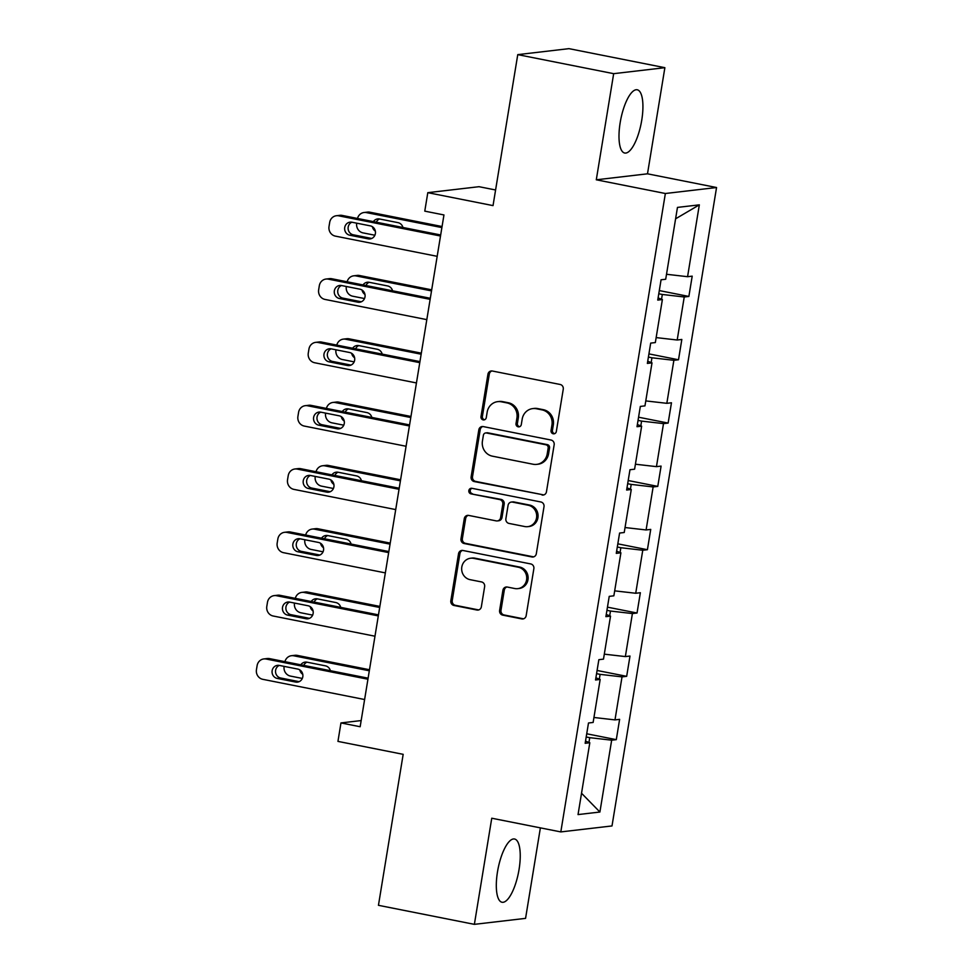 <?xml version="1.0" encoding="UTF-8"?>
<svg xmlns="http://www.w3.org/2000/svg" width="973" height="973" viewBox="0 0 973 973"><rect width="100%" height="100%" fill="white"/><g stroke="black" fill="none" stroke-linecap="round" stroke-linejoin="round"><path stroke-width="1.46" d="M553.236 433.788A2.834 2.676 -96.7 0 0 556.325 431.526L563.258 389.2A4.062 3.819 -96.7 0 0 560.144 384.469L492.35 371.017A4.062 3.819 -96.7 0 0 487.935 374.252L481.003 416.578A2.834 2.676 -96.7 0 0 483.97 419.922A2.834 2.676 -96.7 0 0 486.269 417.624L487.169 412.151A12.977 12.223 -96.7 0 1 497.714 401.642A12.977 12.223 -96.7 0 1 501.314 401.788L506.957 402.907A12.977 12.223 -96.7 0 1 516.918 418.049L516.031 423.523A2.834 2.676 -96.7 0 0 518.986 426.867A2.834 2.676 -96.7 0 0 521.297 424.569L522.197 419.095A12.977 12.223 -96.7 0 1 532.742 408.599A12.977 12.223 -96.7 0 1 536.33 408.733L541.985 409.864A12.977 12.223 -96.7 0 1 551.946 424.994L551.046 430.48A2.834 2.676 -96.7 0 0 553.236 433.788M532.742 408.599L534.128 408.429A12.977 12.223 -96.7 0 1 537.716 408.575L543.372 409.694A12.977 12.223 -96.7 0 1 553.333 424.836L552.433 430.309A2.834 2.676 -96.7 0 0 554.695 433.642M491.924 370.956A4.062 3.819 -96.7 0 0 489.31 374.082L482.389 416.42A2.834 2.676 -96.7 0 0 484.651 419.74M497.714 401.642L499.1 401.484A12.977 12.223 -96.7 0 1 502.688 401.63L508.344 402.749A12.977 12.223 -96.7 0 1 518.305 417.891L517.405 423.364A2.834 2.676 -96.7 0 0 519.667 426.697M519.071 869.363A32.231 10.399 101.2 0 0 514.547 839.006A32.231 10.399 101.2 0 0 497.483 871.893A32.231 10.399 101.2 0 0 501.995 902.251A32.231 10.399 101.2 0 0 519.071 869.363M641.754 120.141A32.231 10.399 101.2 0 0 637.242 89.784A32.231 10.399 101.2 0 0 620.166 122.671A32.231 10.399 101.2 0 0 624.69 153.029A32.231 10.399 101.2 0 0 641.754 120.141M517.758 54.634L568.95 48.65L664.875 67.684L613.671 73.668L517.758 54.634L493.031 205.607L427.804 192.666L424.775 211.141L443.956 214.948L360.156 726.734L340.964 722.927L337.947 741.39L403.175 754.33L378.448 905.316L474.374 924.35L525.566 918.366L540.38 827.865M499.611 610.399A4.062 3.819 -96.7 0 0 502.725 615.131L521.747 618.913A4.062 3.819 -96.7 0 0 526.162 615.678L533.861 568.67A4.062 3.819 -96.7 0 0 530.747 563.939L462.966 550.487A4.062 3.819 -96.7 0 0 458.538 553.722L450.84 600.73A4.062 3.819 -96.7 0 0 453.953 605.461L476.928 610.022A4.062 3.819 -96.7 0 0 481.355 606.775L484.639 586.658A4.062 3.819 -96.7 0 0 481.526 581.927L470.141 579.677A10.849 10.217 -96.7 0 1 461.664 568.609A10.849 10.217 -96.7 0 1 470.628 558.234A10.849 10.217 -96.7 0 1 473.632 558.356L518.256 567.21A10.849 10.217 -96.7 0 1 526.734 578.278A10.849 10.217 -96.7 0 1 517.77 588.653A10.849 10.217 -96.7 0 1 514.766 588.531L507.334 587.047A4.062 3.819 -96.7 0 0 502.907 590.283L499.611 610.399L500.998 610.241A4.062 3.819 -96.7 0 0 504.111 614.972L523.133 618.743A4.062 3.819 -96.7 0 0 523.559 618.804M613.671 73.668L596.291 179.798L665.362 193.505L560.813 831.915L491.754 818.22L474.374 924.35M542.034 495.014A4.062 3.819 -96.7 0 0 546.461 491.779L554.16 444.77A4.062 3.819 -96.7 0 0 551.034 440.039L483.253 426.588A4.062 3.819 -96.7 0 0 478.825 429.823L471.127 476.831A4.062 3.819 -96.7 0 0 474.24 481.562L543.421 494.856A4.062 3.819 -96.7 0 0 543.846 494.916M544.004 506.714L536.318 553.722A4.062 3.819 -96.7 0 1 531.89 556.957L464.097 543.506A4.062 3.819 -96.7 0 1 460.983 538.774L464.279 518.658A4.062 3.819 -96.7 0 1 468.706 515.422L496.194 520.883A4.062 3.819 -96.7 0 0 500.609 517.648L502.798 504.294A4.062 3.819 -96.7 0 0 499.684 499.563L471.066 493.883A2.834 2.676 -96.7 0 1 471.187 488.276A2.834 2.676 -96.7 0 1 471.978 488.312L540.891 501.983A4.062 3.819 -96.7 0 1 544.004 506.714M585.515 741.134L589.808 742.74L585.162 743.287L588.495 722.988L593.129 722.452L600.171 679.434L595.537 679.969L598.857 659.682L603.491 659.135L610.533 616.116L605.899 616.651L609.232 596.364L613.866 595.817L620.908 552.798L616.274 553.345L619.594 533.046L624.228 532.511L631.27 489.492L626.636 490.027L629.969 469.74L634.603 469.193L641.645 426.174L637.011 426.709L640.331 406.422L644.965 405.875L652.007 362.856L647.373 363.403L650.694 343.104L655.34 342.569L662.382 299.538L657.748 300.085L661.068 279.786L665.702 279.251L677.463 207.407L699.332 204.853L687.57 276.697L692.204 276.15L688.872 296.449L684.238 296.984L677.196 340.015L681.83 339.468L678.509 359.767L673.875 360.302L666.833 403.321L671.467 402.786L668.135 423.073L663.501 423.62L656.459 466.639L661.093 466.103L657.772 486.391L653.138 486.938L646.096 529.957L650.73 529.409L647.41 549.709L642.764 550.244L635.722 593.262L640.356 592.727L637.035 613.014L632.401 613.562L625.359 656.58L629.993 656.045L626.673 676.332L622.027 676.88L614.985 719.898L619.619 719.351L616.298 739.65L611.664 740.185L599.903 812.029L578.035 814.583L589.808 742.74M665.362 193.505L716.554 187.521L612.005 825.943L560.813 831.915M599.332 679.118L600.11 674.362L596.571 673.657M593.944 717.478L614.985 719.898M600.11 674.362L622.027 676.88M595.89 677.816L600.171 679.434M609.694 615.8L610.472 611.044L606.933 610.339M604.306 654.16L625.359 656.58M610.472 611.044L632.401 613.562M606.252 614.498L610.533 616.116M620.069 552.482L620.847 547.726L617.308 547.021M614.681 590.854L635.722 593.262M620.847 547.726L642.764 550.244M616.627 551.192L620.908 552.798M630.431 489.164L631.209 484.408L627.67 483.715M625.043 527.536L646.096 529.957M631.209 484.408L653.138 486.938M626.989 487.874L631.27 489.492M640.806 425.858L641.584 421.102L638.045 420.397M635.418 464.218L656.459 466.639M641.584 421.102L663.501 423.62M637.364 424.556L641.645 426.174M651.168 362.54L651.946 357.784L648.407 357.079M645.78 400.912L666.833 403.321M651.946 357.784L673.875 360.302M647.726 361.251L652.007 362.856M661.531 299.222L662.321 294.466L658.782 293.773M656.155 337.595L677.196 340.015M662.321 294.466L684.238 296.984M658.101 297.933L662.382 299.538M666.517 274.277L687.57 276.697M699.332 204.853L675.603 218.803M495.585 189.978L478.996 186.694L427.804 192.666M596.291 179.798L647.495 173.814L664.875 67.684M647.495 173.814L716.554 187.521M361.165 720.567L340.964 722.927M588.957 742.423L589.735 737.668L586.196 736.975M589.735 737.668L611.664 740.185M599.903 812.029L581.538 793.25M659.305 290.574L688.872 296.449M648.93 353.892L678.509 359.767M638.568 417.21L668.135 423.073M628.193 480.528L657.772 486.391M617.831 543.834L647.41 549.709M607.456 607.152L637.035 613.014M597.094 670.47L626.673 676.332M586.719 733.776L616.298 739.65M482.827 426.527A4.062 3.819 -96.7 0 0 480.212 429.665L472.513 476.673A4.062 3.819 -96.7 0 0 475.627 481.404L543.421 494.856M548.164 448.103A2.834 2.676 -96.7 0 0 545.987 444.795L486.476 432.985A2.834 2.676 -96.7 0 0 483.386 435.247L482.438 441.024A12.977 12.223 -96.7 0 0 492.399 456.167L533.082 464.243A12.977 12.223 -96.7 0 0 536.67 464.376A12.977 12.223 -96.7 0 0 547.215 453.88L548.164 448.103L549.55 447.945A2.834 2.676 -96.7 0 0 547.373 444.637L545.987 444.795M485.697 432.949L487.072 432.79A2.834 2.676 -96.7 0 1 487.862 432.827L547.373 444.637M536.67 464.376L538.057 464.218A12.977 12.223 -96.7 0 0 548.602 453.722L547.215 453.88M549.55 447.945L548.602 453.722M468.281 515.362A4.062 3.819 -96.7 0 0 465.666 518.5L462.37 538.616A4.062 3.819 -96.7 0 0 465.483 543.348L533.277 556.799A4.062 3.819 -96.7 0 0 533.703 556.86M497.312 520.92L498.699 520.762A4.062 3.819 -96.7 0 0 501.995 517.478L504.184 504.136A4.062 3.819 -96.7 0 0 501.071 499.404L471.066 493.883M471.893 488.3A2.834 2.676 -96.7 0 0 472.44 493.725M524.727 526.539A10.849 10.217 -96.7 0 0 527.731 526.661A10.849 10.217 -96.7 0 0 536.695 516.298A10.849 10.217 -96.7 0 0 528.217 505.23L512.491 502.104A4.062 3.819 -96.7 0 0 508.076 505.34L505.887 518.694A4.062 3.819 -96.7 0 0 509.001 523.425L524.727 526.539M527.731 526.661L529.105 526.502A10.849 10.217 -96.7 0 0 538.069 516.128A10.849 10.217 -96.7 0 0 529.592 505.06L528.217 505.23M511.372 502.068L512.747 501.898A4.062 3.819 -96.7 0 1 513.878 501.946L529.592 505.06M506.909 586.987A4.062 3.819 -96.7 0 0 504.294 590.125L500.998 610.241M517.77 588.653L519.156 588.483A10.849 10.217 -96.7 0 0 528.12 578.12A10.849 10.217 -96.7 0 0 519.643 567.052L518.256 567.21M470.628 558.234L472.002 558.076A10.849 10.217 -96.7 0 1 475.006 558.198L519.643 567.052M462.54 550.426A4.062 3.819 -96.7 0 0 459.925 553.552L452.226 600.572A4.062 3.819 -96.7 0 0 455.34 605.303L478.315 609.852A4.062 3.819 -96.7 0 0 478.74 609.913M442.058 226.527L369.825 212.187A8.271 7.784 83.3 0 0 367.539 212.102L364.072 212.503A8.271 7.784 -96.7 0 0 357.505 218.475M364.072 212.503A8.271 7.784 -96.7 0 1 366.359 212.588L441.888 227.585M374.909 235.235L363.038 232.888A8.271 7.784 -96.7 0 1 356.702 223.243L356.714 223.17M379.506 218.974A6.616 6.227 -96.7 0 0 376.332 222.197M402.944 227.487A6.616 6.227 -96.7 0 0 397.993 222.647L379.579 218.986A6.616 6.227 -96.7 0 0 373.401 221.625M372.416 226.709A6.616 6.227 -96.7 0 0 375.359 231.136M437.181 256.325L335.369 236.123A8.271 7.784 -96.7 0 1 329.02 226.478L329.689 222.416A8.271 7.784 -96.7 0 1 338.689 215.824L440.514 236.025M440.684 234.967L342.155 215.422L338.689 215.824M349.781 235.211A6.616 6.227 83.3 0 1 350.073 222.148A6.616 6.227 83.3 0 1 351.91 222.221L370.324 225.87A6.616 6.227 83.3 0 1 370.032 238.932A6.616 6.227 83.3 0 1 368.195 238.859L349.781 235.211L353.235 234.797A6.616 6.227 83.3 0 1 351.837 222.209M371.722 238.47A6.616 6.227 83.3 0 1 371.65 238.458L353.235 234.797M336.403 215.738L339.857 215.325A8.271 7.784 83.3 0 1 342.155 215.422M431.696 289.832L359.451 275.505A8.271 7.784 83.3 0 0 357.164 275.408L353.71 275.821A8.271 7.784 -96.7 0 0 347.142 281.781M353.71 275.821A8.271 7.784 -96.7 0 1 355.996 275.906L431.526 290.891M364.534 298.553L352.676 296.206A8.271 7.784 -96.7 0 1 346.327 286.561L346.339 286.488M369.144 282.292A6.616 6.227 -96.7 0 0 365.957 285.515M392.569 290.793A6.616 6.227 -96.7 0 0 387.631 285.953L369.205 282.304A6.616 6.227 -96.7 0 0 363.038 284.943M362.041 290.027A6.616 6.227 -96.7 0 0 364.997 294.442M421.333 353.15L349.088 338.823A8.271 7.784 83.3 0 0 346.802 338.726L343.335 339.127A8.271 7.784 -96.7 0 0 336.78 345.099M343.335 339.127A8.271 7.784 -96.7 0 1 345.622 339.224L421.151 354.208M354.172 361.871L342.301 359.511A8.271 7.784 -96.7 0 1 335.965 349.879L335.977 349.806M358.769 345.597A6.616 6.227 -96.7 0 0 355.595 348.833M382.207 354.111A6.616 6.227 -96.7 0 0 377.256 349.271L358.842 345.61A6.616 6.227 -96.7 0 0 352.664 348.249M351.679 353.345A6.616 6.227 -96.7 0 0 354.622 357.76M426.819 319.631L324.994 299.429A8.271 7.784 -96.7 0 1 318.658 289.796L319.314 285.734A8.271 7.784 -96.7 0 1 328.327 279.142L430.139 299.343M430.309 298.285L331.781 278.74L328.327 279.142M339.407 298.516A6.616 6.227 83.3 0 1 339.711 285.454A6.616 6.227 83.3 0 1 341.535 285.539L359.949 289.188A6.616 6.227 83.3 0 1 359.657 302.25A6.616 6.227 83.3 0 1 357.833 302.177L339.407 298.516L342.873 298.115A6.616 6.227 83.3 0 1 341.462 285.515M361.36 301.788A6.616 6.227 83.3 0 1 361.287 301.776L342.873 298.115M326.04 279.044L329.494 278.643A8.271 7.784 83.3 0 1 331.781 278.74M416.444 382.948L314.632 362.747A8.271 7.784 -96.7 0 1 308.283 353.102L308.952 349.052A8.271 7.784 -96.7 0 1 317.952 342.46L419.777 362.661M419.947 361.603L321.418 342.046L317.952 342.46M329.044 361.834A6.616 6.227 83.3 0 1 329.336 348.772A6.616 6.227 83.3 0 1 331.173 348.845L349.587 352.506A6.616 6.227 83.3 0 1 349.295 365.568A6.616 6.227 83.3 0 1 347.458 365.495L329.044 361.834L332.498 361.433A6.616 6.227 83.3 0 1 331.1 348.833M350.985 365.094A6.616 6.227 83.3 0 1 350.912 365.082L332.498 361.433M315.666 342.362L319.12 341.961A8.271 7.784 83.3 0 1 321.418 342.046M410.959 416.468L338.713 402.129A8.271 7.784 83.3 0 0 336.427 402.044L332.973 402.445A8.271 7.784 -96.7 0 0 326.405 408.417M332.973 402.445A8.271 7.784 -96.7 0 1 335.259 402.542L410.788 417.526M343.797 425.189L331.939 422.829A8.271 7.784 -96.7 0 1 325.59 413.184L325.602 413.111M348.407 408.915A6.616 6.227 -96.7 0 0 345.22 412.151M371.844 417.429A6.616 6.227 -96.7 0 0 366.894 412.588L348.48 408.928A6.616 6.227 -96.7 0 0 342.301 411.567M341.304 416.663A6.616 6.227 -96.7 0 0 344.26 421.078M406.082 446.266L304.257 426.065A8.271 7.784 -96.7 0 1 297.92 416.42L298.577 412.37A8.271 7.784 -96.7 0 1 307.59 405.765L409.402 425.967M409.572 424.921L311.044 405.364L307.59 405.765M318.67 425.152A6.616 6.227 83.3 0 1 318.974 412.09A6.616 6.227 83.3 0 1 320.798 412.163L339.212 415.812A6.616 6.227 83.3 0 1 338.92 428.874A6.616 6.227 83.3 0 1 337.096 428.801L318.67 425.152L322.136 424.751A6.616 6.227 83.3 0 1 320.725 412.151M340.623 428.412A6.616 6.227 83.3 0 1 340.55 428.4L322.136 424.751M305.303 405.68L308.757 405.279A8.271 7.784 83.3 0 1 311.044 405.364M400.596 479.786L328.351 465.447A8.271 7.784 83.3 0 0 326.064 465.349L322.598 465.763A8.271 7.784 -96.7 0 0 316.043 471.723M322.598 465.763A8.271 7.784 -96.7 0 1 324.897 465.848L400.414 480.832M333.435 488.495L321.564 486.147A8.271 7.784 -96.7 0 1 315.228 476.502L315.24 476.429M338.032 472.233A6.616 6.227 -96.7 0 0 334.858 475.456M361.469 480.747A6.616 6.227 -96.7 0 0 356.519 475.894L338.105 472.246A6.616 6.227 -96.7 0 0 331.939 474.885M330.942 479.969A6.616 6.227 -96.7 0 0 333.885 484.396M395.707 509.584L293.895 489.383A8.271 7.784 -96.7 0 1 287.546 479.738L288.215 475.675A8.271 7.784 -96.7 0 1 297.215 469.083L399.039 489.285M399.21 488.227L300.681 468.682L297.215 469.083M308.307 488.47A6.616 6.227 83.3 0 1 308.599 475.408A6.616 6.227 83.3 0 1 310.436 475.481L328.85 479.13A6.616 6.227 83.3 0 1 328.558 492.192A6.616 6.227 83.3 0 1 326.721 492.119L308.307 488.47L311.761 488.057A6.616 6.227 83.3 0 1 310.363 475.469M330.248 491.73A6.616 6.227 83.3 0 1 330.188 491.718L311.761 488.057M294.928 468.986L298.395 468.585A8.271 7.784 83.3 0 1 300.681 468.682M390.222 543.092L317.976 528.765A8.271 7.784 83.3 0 0 315.69 528.667L312.236 529.069A8.271 7.784 -96.7 0 0 305.668 535.041M312.236 529.069A8.271 7.784 -96.7 0 1 314.522 529.166L390.051 544.15M323.06 551.813L311.202 549.453A8.271 7.784 -96.7 0 1 304.853 539.82L304.865 539.747M327.67 535.551A6.616 6.227 -96.7 0 0 324.483 538.774M351.107 544.053A6.616 6.227 -96.7 0 0 346.157 539.212L327.743 535.564A6.616 6.227 -96.7 0 0 321.564 538.191M320.567 543.287A6.616 6.227 -96.7 0 0 323.523 547.702M385.344 572.89L283.532 552.688A8.271 7.784 -96.7 0 1 277.183 543.056L277.852 538.993A8.271 7.784 -96.7 0 1 286.853 532.401L388.665 552.603M388.835 551.545L290.307 531.988L286.853 532.401M297.933 551.776A6.616 6.227 83.3 0 1 298.237 538.714A6.616 6.227 83.3 0 1 300.061 538.787L318.487 542.447A6.616 6.227 83.3 0 1 318.183 555.51A6.616 6.227 83.3 0 1 316.359 555.437L297.933 551.776L301.399 551.375A6.616 6.227 83.3 0 1 299.988 538.774M319.886 555.048A6.616 6.227 83.3 0 1 319.813 555.024L301.399 551.375M284.566 532.304L288.02 531.903A8.271 7.784 83.3 0 1 290.307 531.988M379.859 606.41L307.614 592.071A8.271 7.784 83.3 0 0 305.327 591.985L301.861 592.387A8.271 7.784 -96.7 0 0 295.306 598.359M301.861 592.387A8.271 7.784 -96.7 0 1 304.16 592.484L379.677 607.468M312.698 615.131L300.827 612.771A8.271 7.784 -96.7 0 1 294.491 603.138L294.503 603.053M317.295 598.857A6.616 6.227 -96.7 0 0 314.121 602.092M340.732 607.371A6.616 6.227 -96.7 0 0 335.782 602.53L317.368 598.869A6.616 6.227 -96.7 0 0 311.202 601.509M310.205 606.605A6.616 6.227 -96.7 0 0 313.16 611.02M374.97 636.208L273.158 616.006A8.271 7.784 -96.7 0 1 266.809 606.361L267.478 602.311A8.271 7.784 -96.7 0 1 276.478 595.707L378.302 615.909M378.473 614.863L279.944 595.306L276.478 595.707M287.57 615.094A6.616 6.227 83.3 0 1 287.862 602.032A6.616 6.227 83.3 0 1 289.699 602.105L308.113 605.765A6.616 6.227 83.3 0 1 307.821 618.816A6.616 6.227 83.3 0 1 305.984 618.743L287.57 615.094L291.024 614.693A6.616 6.227 83.3 0 1 289.626 602.092M309.511 618.354A6.616 6.227 83.3 0 1 309.45 618.341L291.024 614.693M274.191 595.622L277.658 595.221A8.271 7.784 83.3 0 1 279.944 595.306M369.485 669.728L297.252 655.388A8.271 7.784 83.3 0 0 294.953 655.303L291.499 655.705A8.271 7.784 -96.7 0 0 284.931 661.676M291.499 655.705A8.271 7.784 -96.7 0 1 293.785 655.79L369.314 670.786M302.335 678.436L290.465 676.089A8.271 7.784 -96.7 0 1 284.116 666.444L284.128 666.371M306.933 662.175A6.616 6.227 -96.7 0 0 303.746 665.398M330.37 670.689A6.616 6.227 -96.7 0 0 325.42 665.836L307.006 662.187A6.616 6.227 -96.7 0 0 300.827 664.827M299.83 669.91A6.616 6.227 -96.7 0 0 302.785 674.338M364.607 699.526L262.795 679.324A8.271 7.784 -96.7 0 1 256.446 669.679L257.115 665.617A8.271 7.784 -96.7 0 1 266.115 659.025L367.928 679.227M368.098 678.169L269.57 658.624L266.115 659.025M277.196 678.412A6.616 6.227 83.3 0 1 277.5 665.35A6.616 6.227 83.3 0 1 279.324 665.423L297.75 669.071A6.616 6.227 83.3 0 1 297.446 682.134A6.616 6.227 83.3 0 1 295.622 682.061L277.196 678.412L280.662 677.999A6.616 6.227 83.3 0 1 279.263 665.41M299.149 681.672A6.616 6.227 83.3 0 1 299.076 681.659L280.662 677.999M263.829 658.94L267.283 658.526A8.271 7.784 83.3 0 1 269.57 658.624M553.333 424.836L551.946 424.994M543.372 409.694L541.985 409.864M537.716 408.575L536.33 408.733M517.405 423.364L516.031 423.523M518.305 417.891L516.918 418.049M508.344 402.749L506.957 402.907M502.688 401.63L501.314 401.788M482.389 416.42L481.003 416.578M489.31 374.082L487.935 374.252M552.433 430.309L551.046 430.48M475.627 481.404L474.24 481.562M472.513 476.673L471.127 476.831M480.212 429.665L478.825 429.823M487.862 432.827L486.476 432.985M533.277 556.799L531.89 556.957M465.483 543.348L464.097 543.506M462.37 538.616L460.983 538.774M465.666 518.5L464.279 518.658M501.995 517.478L500.609 517.648M504.184 504.136L502.798 504.294M501.071 499.404L499.684 499.563M513.878 501.946L512.491 502.104M504.294 590.125L502.907 590.283M475.006 558.198L473.632 558.356M478.315 609.852L476.928 610.022M455.34 605.303L453.953 605.461M452.226 600.572L450.84 600.73M459.925 553.552L458.538 553.722M523.133 618.743L521.747 618.913M504.111 614.972L502.725 615.131M366.359 212.588L369.825 212.187M368.195 238.859L371.65 238.458M355.996 275.906L359.451 275.505M345.622 339.224L349.088 338.823M357.833 302.177L361.287 301.776M347.458 365.495L350.912 365.082M335.259 402.542L338.713 402.129M337.096 428.801L340.55 428.4M324.897 465.848L328.351 465.447M326.721 492.119L330.188 491.718M314.522 529.166L317.976 528.765M316.359 555.437L319.813 555.024M304.16 592.484L307.614 592.071M305.984 618.743L309.45 618.341M293.785 655.79L297.252 655.388M295.622 682.061L299.076 681.659"/></g></svg>
